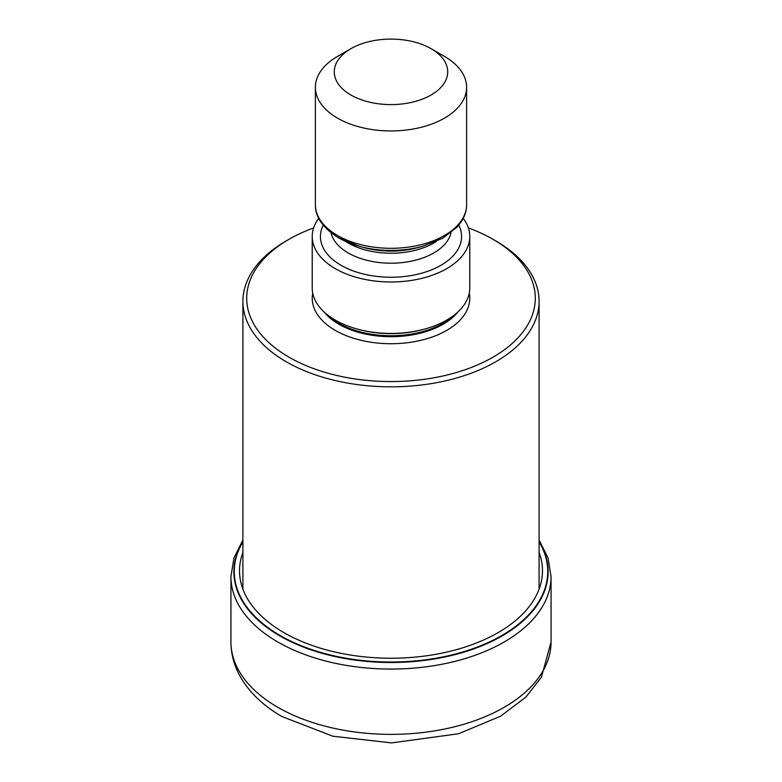 <?xml version="1.0" encoding="UTF-8"?>
<svg xmlns="http://www.w3.org/2000/svg" width="782" height="782" viewBox="0 0 782 782"><rect width="100%" height="100%" fill="white"/><g stroke="black" fill="none" stroke-linecap="round" stroke-linejoin="round"><path stroke-width="1.17" d="M242.909 541.877A156.742 90.497 180 0 0 280.161 635.522A156.742 90.497 0 0 0 474.205 648.219A156.742 90.497 0 0 0 539.091 541.877M468.359 227.904A144.308 83.322 180 0 1 493.041 239.331L495.72 240.876A148.091 85.502 180 0 1 539.091 301.334A148.091 85.502 180 0 1 495.72 361.792A148.091 85.502 180 0 1 286.28 361.792A148.091 85.502 180 0 1 242.909 301.334A148.091 85.502 180 0 1 286.28 240.876L288.959 239.331A144.308 83.322 180 0 1 313.641 227.904M495.72 240.876L493.041 239.331A144.308 83.322 180 0 1 493.041 357.159A144.308 83.322 180 0 1 288.959 357.159A144.308 83.322 180 0 1 288.959 239.331M312.223 236.496L312.223 287.952A78.777 45.483 0 0 0 335.302 320.112A78.777 45.483 0 0 0 357.491 329.114A78.777 45.483 0 0 0 424.509 329.114A78.777 45.483 0 0 0 469.777 287.952L469.777 236.496A78.777 45.483 180 0 1 421.146 278.519A78.777 45.483 180 0 1 335.302 268.656A78.777 45.483 180 0 1 312.223 236.496A78.777 45.483 180 0 1 318.763 218.364M463.237 218.364A78.777 45.483 180 0 1 469.777 236.496M444.469 56.412L431.107 48.689L444.469 56.412A75.619 43.665 180 0 1 466.619 87.281A75.619 43.665 180 0 1 444.469 118.15A75.619 43.665 180 0 1 337.531 118.15A75.619 43.665 180 0 1 315.381 87.281A75.619 43.665 180 0 1 337.531 56.412L350.893 48.689A56.715 32.746 180 0 1 431.107 48.689L431.107 48.689A56.715 32.746 180 0 1 431.107 95.003A56.715 32.746 180 0 1 350.893 95.003A56.715 32.746 180 0 1 350.893 48.689L350.893 48.689M230.934 641.963A160.066 92.413 0 0 0 277.815 707.309A160.066 92.413 0 0 0 452.26 727.338A160.066 92.413 0 0 0 551.066 641.963L541.427 677.163L525.993 697.026L500.539 716.234L458.604 733.741L391.596 742.9L332.78 736.204L281.989 716.537C263.534 705.98 249.693 692.803 240.485 677.017C234.199 665.961 231.013 654.27 230.934 641.963L230.934 576.657L233.984 557.879L242.909 540.059M551.066 641.963L551.066 576.657A160.066 92.413 180 0 1 452.26 662.031A160.066 92.413 180 0 1 277.815 642.002A160.066 92.413 180 0 1 230.934 576.657M539.091 541.447A157.133 90.722 180 0 1 474.889 648.483A157.133 90.722 180 0 1 279.888 635.922A157.133 90.722 180 0 1 242.909 541.447M539.091 552.395A151.483 87.457 0 0 1 463.433 647.584A151.483 87.457 0 0 1 283.886 632.618A151.483 87.457 180 0 1 242.909 552.395M312.732 293.103A78.777 45.483 0 0 0 335.302 330.405A78.777 45.483 0 0 0 425.222 339.212A78.777 45.483 0 0 0 469.268 293.103M323.914 311.793A73.733 42.57 0 0 0 338.86 324.227A73.733 42.57 0 0 0 458.086 311.793M454.205 315.097A73.733 42.57 180 0 1 338.86 323.279A73.733 42.57 180 0 1 327.795 315.097M357.491 329.114L358.821 329.476A75.668 43.684 0 0 0 423.179 329.476L424.509 329.114M323.21 225.157A70.585 40.752 0 0 0 341.089 265.313A70.585 40.752 0 0 0 426.904 271.579A70.585 40.752 0 0 0 458.79 225.157M331.001 232.733A60.497 34.926 0 0 0 348.225 252.967A60.497 34.926 0 0 0 410.521 261.325A60.497 34.926 0 0 0 450.999 232.733M436.327 241.442A60.497 34.926 180 0 1 348.225 243.007A60.497 34.926 180 0 1 345.673 241.442M422.339 246.398L442.632 238.285L457.079 227.142L461.145 221.961C464.762 216.477 466.59 210.71 466.619 204.649A75.619 43.665 0 0 1 419.944 244.981A75.619 43.665 0 0 1 337.531 235.519A75.619 43.665 0 0 1 315.381 204.649C315.146 216.937 322.878 228.002 338.567 237.826L359.661 246.398L364.441 247.689A62.433 36.05 0 0 0 417.559 247.689L422.339 246.398A73.684 42.541 180 0 1 359.661 246.398A73.684 42.541 180 0 1 338.899 237.972M551.066 576.657L548.016 557.879L539.091 540.059M539.091 301.334L539.091 589.159M242.909 301.334L242.909 589.159M466.619 204.649L466.619 87.281M315.381 204.649L315.381 87.281"/></g></svg>
